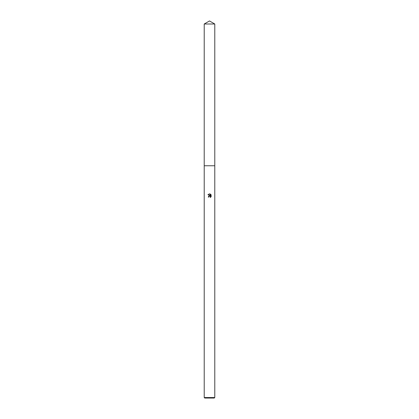 <?xml version="1.0" encoding="UTF-8"?>
<svg xmlns="http://www.w3.org/2000/svg" width="419" height="419" viewBox="0 0 419 419"><rect width="100%" height="100%" fill="white"/><g stroke="black" fill="none" stroke-linecap="round" stroke-linejoin="round"><path stroke-width="0.31" stroke-dasharray="2.1 1.57" d="M214.779 165.762L204.221 165.756L214.785 165.756M214.779 397.547L204.221 397.547M214.277 398.05L204.723 398.05M211.071 196.83L211.071 194.746M208.583 196.197L208.285 197.061L208.84 197.061M207.934 194.652L210.17 195.757M210.422 196.647L210.438 197.433M210.527 194.196L210.527 195.883L209.84 193.913M214.779 23.998L204.221 23.998"/><path stroke-width="0.63" d="M204.221 23.998L214.779 23.998L209.5 20.95L204.221 23.998L204.215 165.756L214.779 165.756L214.779 397.547L204.221 397.547L204.723 398.05L214.277 398.05L214.779 397.547M208.84 197.061L208.929 196.679L208.84 197.061L208.285 197.061L209.5 195.673L210.17 195.757L207.934 194.652L209.84 193.913L210.527 195.883L210.527 194.196M210.202 194.023L211.228 195.055L210.202 194.023M211.071 194.746L211.071 196.83M211.228 196.521L210.202 197.553L211.228 196.521M210.438 197.433L210.464 196.731L209.762 196.218M210.17 195.757L208.583 196.197M209.814 196.223L210.354 196.548M209.84 193.913L209.568 193.882M209.5 193.877L207.934 194.652M204.221 397.547L204.221 165.762L214.785 165.756L214.779 23.998"/></g></svg>
